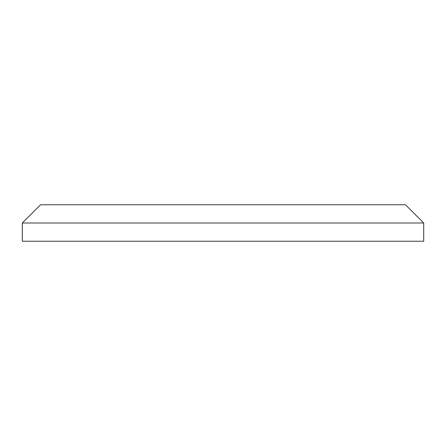 <?xml version="1.0" encoding="UTF-8"?>
<svg xmlns="http://www.w3.org/2000/svg" width="446" height="446" viewBox="0 0 446 446"><rect width="100%" height="100%" fill="white"/><g stroke="black" fill="none" stroke-linecap="round" stroke-linejoin="round"><path stroke-width="0.67" d="M22.3 223L22.3 241.247L423.7 241.247L423.7 223L22.3 223L40.547 204.753L405.453 204.753L423.7 223"/></g></svg>
